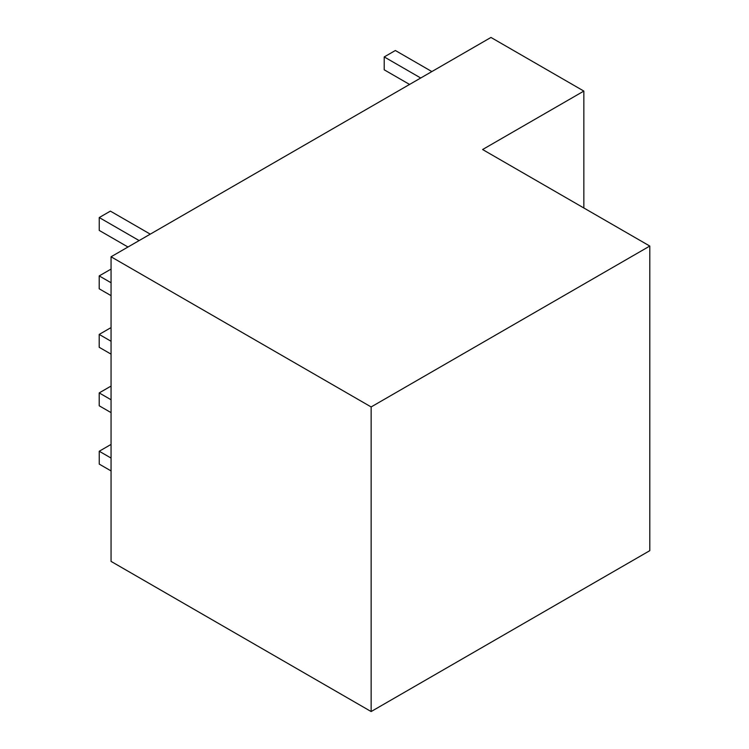<?xml version="1.0" encoding="UTF-8"?>
<svg xmlns="http://www.w3.org/2000/svg" width="749" height="749" viewBox="0 0 749 749"><rect width="100%" height="100%" fill="white"/><g stroke="black" fill="none" stroke-linecap="round" stroke-linejoin="round"><path stroke-width="1.12" d="M371.139 711.55L111.058 561.394L111.058 256.785L371.139 406.941L649.795 246.056L649.795 550.665L371.139 711.55L371.139 406.941M583.846 207.988L583.846 91.078L490.96 37.45L111.058 256.785M583.846 91.078L482.599 149.528L649.795 246.056M127.985 247.011L99.243 230.42L99.252 217.547L110.393 211.124L150.277 234.147M99.252 217.547L139.136 240.579M111.058 282.757L99.214 275.913L99.205 288.796L111.058 295.64M99.214 275.913L110.356 269.49L111.058 269.893M111.058 354.137L99.205 347.293L99.205 334.419L110.346 327.987L111.058 328.39M99.205 334.419L111.058 341.263M420.723 77.999L384.218 56.924L384.209 69.807L409.563 84.44M384.218 56.924L395.369 50.501L431.864 71.576M111.058 458.07L99.243 451.244L110.384 444.803L111.058 445.187M99.243 451.244L99.252 464.108L111.058 470.924M111.058 399.76L99.205 392.916L110.346 386.475L111.058 386.887M99.205 392.916L99.214 405.789L111.058 412.624"/></g></svg>
